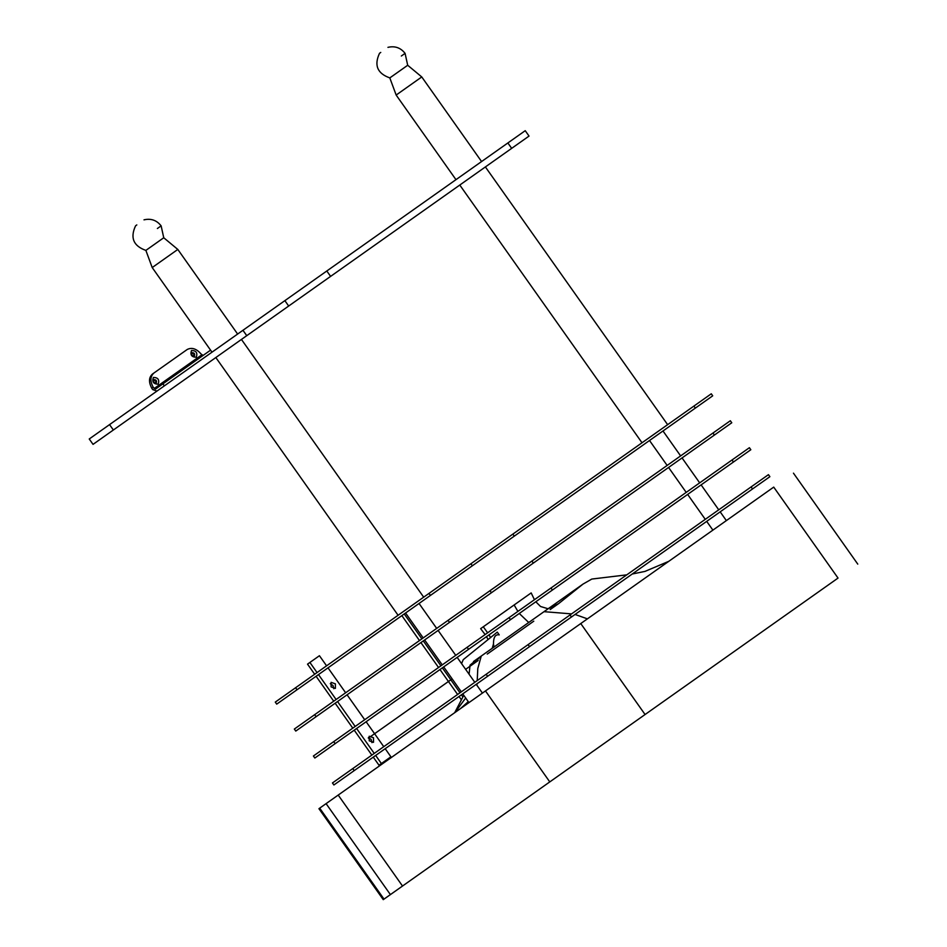 <?xml version="1.0" encoding="UTF-8"?>
<svg xmlns="http://www.w3.org/2000/svg" width="947" height="947" viewBox="0 0 947 947"><rect width="100%" height="100%" fill="white"/><g stroke="black" fill="none" stroke-linecap="round" stroke-linejoin="round"><path stroke-width="1.42" d="M461.58 663.622L463.237 659.668L497.282 632.123L499.235 634.892C495.34 634.182 493.423 637.224 493.47 644.007L492.203 648.304M497.282 632.123L499.235 634.892M454.69 712.7L463.77 695.299M479.36 657.384L470.079 665.114L469.085 674.228M493.47 644.007L494.014 647.026M478.922 658.485L473.488 661.539L481.254 656.046L477.785 668.57L477.229 680.597M534.439 599.711L531.172 592.917L514.138 604.967L517.891 611.407M519.264 613.467L528.722 622.475M481.254 656.046L544.028 611.667L571.562 613.881M575.054 614.449L587.412 618.853L663.35 565.158L668.748 561.334L644.978 571.408L632.229 574.012M514.138 604.967L480.638 628.654L483.278 626.784L487.634 632.809M322.844 805.933L321.092 807.164M319.092 808.584L773.723 487.113C799.422 468.931 799.422 468.931 773.723 487.113L838.036 578.072L402.522 886.037L383.417 899.543L384.009 899.117L319.695 808.158L319.092 808.584L383.417 899.543M385.405 898.135L387.157 896.892M338.197 795.066L402.522 886.037M838.036 578.072C863.747 559.902 863.747 559.902 838.036 578.072M152.42 374.077L153.852 373.071C150.206 376.421 149.993 381.156 153.201 387.287L151.78 388.294C148.561 382.174 148.774 377.427 152.42 374.077L187.21 349.49C191.862 347.111 196.574 348.709 201.344 354.285L203.179 355.374M156.965 391.087L152.68 389.572L151.78 388.294M153.201 387.287L155.533 389.063L162.92 383.843L164.352 385.867M193.65 356.546C194.395 354.344 193.602 353.219 191.27 353.184M155.533 383.499C156.279 381.298 155.486 380.173 153.154 380.138M162.92 383.843L210.565 350.153L211.998 352.166L152.207 267.551L177.811 249.44L237.626 334.042M158.161 384.174C153.497 384.103 151.911 381.854 153.39 377.439C158.054 377.51 159.641 379.759 158.161 384.174M153.864 379.629C156.196 379.664 156.989 380.789 156.255 383.002C153.923 382.955 153.13 381.842 153.864 379.629M196.278 357.22C191.614 357.149 190.027 354.9 191.507 350.485C196.171 350.556 197.757 352.805 196.278 357.22M194.372 356.048C195.106 353.835 194.313 352.71 191.981 352.675C191.247 354.888 192.04 356.013 194.372 356.048M461.402 699.833L459.035 696.483M457.602 694.459L439.976 669.529M438.544 667.517L420.918 642.587M419.485 640.563L401.859 615.633M404.239 613.94L421.877 638.87M423.297 640.894L440.935 665.824M442.356 667.848L459.993 692.778M461.414 694.802L462.917 696.921M333.841 688.729L333.013 685.533L330.278 683.687M331.107 686.883L331.107 682.337L335.392 683.852L335.392 688.398L331.107 686.883M371.958 742.637L371.129 739.441L368.395 737.595M369.223 740.791L369.223 736.245L373.509 737.76L373.509 742.306L369.223 740.791M373.272 757.127L378.989 765.212L381.381 763.531L390.898 756.795L385.192 748.71M383.76 746.686L366.134 721.756M364.702 719.732L347.076 694.802M345.643 692.778L328.017 667.848M326.585 665.824L319.435 655.715L309.906 662.462L317.056 672.571M309.906 662.462L307.526 664.143L314.676 674.252M316.097 676.276L333.735 701.206M335.155 703.219L352.793 728.16M354.214 730.173L371.851 755.102M318.488 674.584L336.114 699.513M337.546 701.538L355.172 726.467M356.605 728.492L374.231 753.421M375.663 755.446L381.381 763.531M332.456 782.956L768.455 474.66L769.887 476.684L333.889 784.98L332.456 782.956L333.889 784.98M769.887 476.684L768.455 474.66M313.398 756.002L749.397 447.706L750.829 449.73L468.552 649.334L314.83 758.026L313.398 756.002L314.83 758.026M750.829 449.73L749.397 447.706M517.914 570.97L521.501 568.425M487.433 595.545L485.03 597.249M481.419 596.764L483.609 595.225M294.339 729.048L730.338 420.752L731.771 422.776L449.494 622.38L295.772 731.072L294.339 729.048L295.772 731.072M731.771 422.776L730.338 420.752M510.717 579.091L517.228 574.486M498.856 544.016L502.443 541.471M468.374 568.591L465.971 570.295M275.281 702.106L711.28 393.798L712.712 395.822L276.713 704.118L275.281 702.106L276.713 704.13M712.712 395.822L711.28 393.798M491.659 552.137L498.169 547.532M89.231 438.982L525.23 130.686L529.042 136.072L93.043 444.368L89.231 438.982L93.043 444.368M529.042 136.072L525.23 130.686M314.499 287.781L329.887 276.891M318.725 276.702L310.687 282.384M392.437 76.056L405.079 67.119L389.821 77.903L396.154 95.055L421.758 76.944L481.573 161.546M421.758 76.944L407.695 65.26L405.079 67.119M380.753 52.428L379.51 53.304C373.923 65.284 377.368 73.487 389.821 77.903M148.49 248.552L161.132 239.603L145.874 250.399L152.207 267.551M177.811 249.44L163.748 237.756L161.132 239.603M136.806 224.924L135.575 225.8C129.988 237.78 133.42 245.983 145.874 250.399M477.004 683.781L476.909 685.297M468.268 701.656L460.396 708.664M488.972 634.881L490.558 637.556M326.088 803.636L390.401 894.595M485.468 690.943L549.781 781.902M580.76 623.552L645.073 714.523M154.112 388.554L201.747 354.865M352.781 768.585L354.202 770.609M486.178 674.264L487.61 676.288M528.106 644.611L529.527 646.635M570.035 614.97L571.455 616.994M751.089 486.936L752.522 488.96M333.723 741.643L335.155 743.655M467.12 647.31L468.552 649.334M509.048 617.669L510.469 619.681M550.976 588.016L552.397 590.04M732.031 459.993L733.463 462.006M314.664 714.689L316.097 716.701M448.061 620.356L449.494 622.38M489.99 590.715L491.422 592.727M531.918 561.062L533.339 563.086M712.973 433.039L714.405 435.052M295.606 687.735L297.038 689.759M429.003 593.402L430.435 595.426M470.931 563.761L472.364 565.785M512.86 534.108L514.28 536.132M693.914 406.085L695.347 408.11M109.544 424.611L113.356 429.997M242.953 330.29L246.765 335.676M284.869 300.637L288.681 306.023M326.798 270.996L330.61 276.382M507.864 142.961L511.676 148.348M401.327 56.015L405.079 53.363C400.64 47.729 394.935 45.728 387.939 47.35M157.38 228.511L161.132 225.86C156.705 220.225 150.987 218.224 143.991 219.846M491.635 650.98L533.788 621.173M535.813 601.771L540.571 606.506L548.124 608.767L558.493 603.701L550.16 609.584L558.694 603.559L583.044 584.074L575.078 589.709M478.176 660.473L465.628 669.34L478.164 660.497M452.157 678.869L368.336 738.139L452.157 678.881M491.564 651.015L487.243 654.081M465.675 698.01L455.034 712.452M318.938 808.691L383.263 899.65M793.456 473.157L857.769 564.116M549.887 607.512L548.112 608.779M546.466 609.927L534.191 618.616M544.028 611.667L583.044 584.074L591.816 579.055L626.76 574.853M488.119 639.533L486.474 636.656M485.124 634.585L480.638 628.654M485.385 166.944L667.635 424.67M459.78 185.044L642.03 442.782M662.995 430.98L680.621 455.909M682.053 457.934L699.679 482.863M701.111 484.888L718.737 509.817M720.17 511.842L726.361 520.601M649.524 440.509L667.15 465.439M668.582 467.463L686.208 492.393M687.64 494.417L705.266 519.347M706.699 521.371L712.89 530.131M396.154 95.055L455.969 179.658M407.695 65.26L405.079 53.363M241.438 339.428L423.688 597.166M215.833 357.54L398.083 615.266M419.048 603.476L436.685 628.406M438.106 630.43L455.744 655.36M457.164 657.384L474.802 682.313M476.223 684.326L482.425 693.086M405.576 613.005L423.202 637.935M424.635 639.959L442.261 664.889M443.693 666.913L461.319 691.843M462.752 693.855L468.943 702.615M163.748 237.756L161.132 225.86"/></g></svg>
